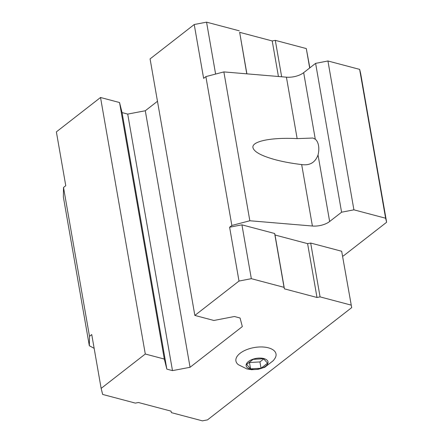 <?xml version="1.0" encoding="UTF-8"?>
<svg xmlns="http://www.w3.org/2000/svg" width="443" height="443" viewBox="0 0 443 443"><rect width="100%" height="100%" fill="white"/><g stroke="black" fill="none" stroke-linecap="round" stroke-linejoin="round"><path stroke-width="0.66" d="M261.032 368.249L267.539 363.182L263.579 358.741L253.125 359.367L246.624 364.428L250.577 368.869L261.032 368.249L259.93 361.914L263.751 358.935M250.323 369.069A11.097 5.493 170.1 0 0 267.949 363.16A11.097 5.493 170.1 0 0 252.97 359.195A11.097 5.493 170.1 0 0 250.323 369.069M157.475 101.275L145.293 110.756L127.717 114.095L122.069 112.6L119.549 102.532L100.522 97.493L56.372 131.87L65.769 185.711L63.515 187.461L63.355 196.886L89.331 345.734L94.154 348.348M342.699 256.065L343.38 255.932L386.628 222.259L385.62 218.227L353.913 209.832L341.586 212.208L329.647 221.506A14.802 7.326 170.1 0 1 312.398 226.019L249.841 220.758L231.855 225.459L229.607 227.215L241.928 224.839L274.649 233.5L275.025 235.011L307.597 243.639L310.681 243.046L341.669 251.247L351.692 307.608L341.669 251.247M351.061 305.089L320.073 296.882L316.994 297.474L284.423 288.853L284.041 287.341L251.325 278.675L239.004 281.056L194.854 315.433L213.875 320.472L234.419 316.507L240.067 318.002L242.327 326.591L190.064 367.286L172.488 370.625L166.839 369.124L164.32 359.057L145.293 354.018L101.142 388.395L91.745 334.559L89.497 336.309L89.331 345.734M297.148 138.626L312.93 138.028L315.283 139.196A15.295 9.054 104.8 0 1 318.035 154.967C315.228 162.542 309.773 165.737 301.672 164.563C292.103 163.434 283.382 161.833 275.513 159.768C261.625 155.964 254.11 151.938 252.959 147.685C251.419 141.3 271.371 137.208 297.148 138.626L286.422 77.171A14.802 7.326 170.1 0 0 303.671 72.658L315.61 63.36L327.931 60.984L359.638 69.379L360.646 73.411L386.628 222.259M385.62 218.227L359.638 69.379M353.913 209.832L327.931 60.984M341.586 212.208L315.61 63.36M286.422 77.171L223.865 71.904L205.879 76.611L203.625 78.367L194.228 24.526L150.077 58.902L194.854 315.433M249.841 220.758L223.865 71.904M231.855 225.459L205.879 76.611M239.004 281.056L229.607 227.215M190.064 367.286L145.293 110.756M172.488 370.625L127.717 114.095M166.839 369.124L122.069 112.6M164.32 359.057L119.549 102.532M145.293 354.018L100.522 97.493M89.497 336.309L63.515 187.461M309.679 67.978L306.29 48.564L309.851 67.845M101.142 388.395L102.654 394.436L135.375 403.102L138.454 402.51L171.026 411.132L171.408 412.643L202.396 420.85L207.529 419.859L351.692 307.608M320.073 296.882L310.681 243.046M316.994 297.474L307.597 243.639M284.423 288.853L275.025 235.011M284.041 287.341L274.649 233.5M251.325 278.675L241.928 224.839M274.998 358.304A20.35 10.073 170.1 0 0 254.243 347.55A20.35 10.073 170.1 0 0 238.356 364.7L246.901 368.936L251.591 369.711L258.053 369.373L264.792 367.253L273.375 360.574L274.998 358.304M306.29 48.564L275.302 40.357L281.659 76.772M275.302 40.357L272.224 40.95L278.425 76.501M272.224 40.95L239.652 32.322L246.895 73.843M239.652 32.322L246.779 73.837M239.27 30.816L206.554 22.15L215.614 74.064M206.554 22.15L194.228 24.526M250.577 368.869L249.47 362.535L259.93 361.914M315.283 139.196L303.671 72.658M312.398 226.019L301.672 164.563M329.647 221.506L318.035 154.967"/></g></svg>
